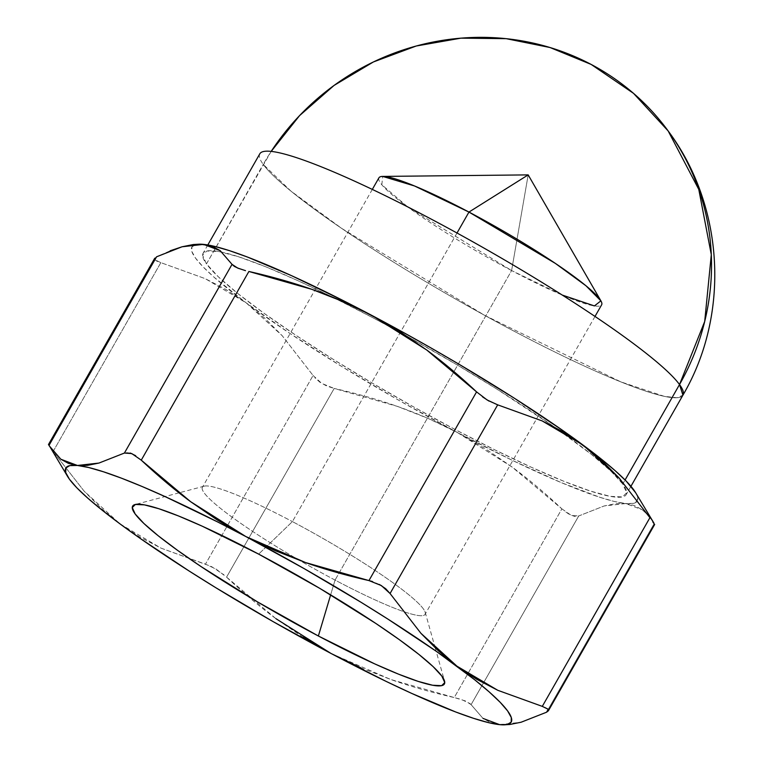 <?xml version="1.0" encoding="UTF-8"?>
<svg xmlns="http://www.w3.org/2000/svg" width="763" height="763" viewBox="0 0 763 763"><rect width="100%" height="100%" fill="white"/><g stroke="black" fill="none" stroke-linecap="round" stroke-linejoin="round"><path stroke-width="0.57" stroke-dasharray="3.81 2.86" d="M562.255 295.062L511.611 270.55L335.062 580.08L330.646 594.863L335.062 580.08A128.184 15.355 -150.3 0 0 425.191 612.279A128.184 15.355 -150.3 0 0 292.41 521.596L258.657 554.119L292.41 521.596A128.184 15.355 29.7 0 1 425.086 614.349A128.184 15.355 29.7 0 1 402.721 611.277A128.184 15.355 29.7 0 1 335.062 580.08L511.611 270.55A128.184 15.355 -150.3 0 0 601.635 304.819M457.018 233.011L292.41 521.596L457.018 233.011M378.944 177.798A128.184 15.355 -150.3 0 0 511.611 270.55L528.177 174.889L511.611 270.55L408.348 207.431L381.824 184.77L382.73 176.415M259.811 153.802A243.559 29.166 -150.3 0 0 263.225 164.398A243.559 233.65 143.9 0 1 271.18 151.398L206.477 263.884A243.559 29.166 29.7 0 1 203.063 253.297A243.559 29.166 29.7 0 1 222.138 252.191A243.559 29.166 29.7 0 1 332.649 297.198L297.532 280.507L265.295 266.611L238.79 256.845L219.048 251.571L206.811 251.008L202.567 255.166L206.477 263.884L218.38 276.845L237.827 293.526L264.065 313.307L296.092 335.415L332.678 359.011L372.401 383.169L413.756 406.984L455.139 429.521L494.968 449.932L531.706 467.423L563.952 481.319L590.457 491.086L610.2 496.36L622.427 496.923L626.671 492.764L622.77 484.038L625.078 479.984L622.77 484.038A243.559 29.166 29.7 0 1 626.185 494.634A243.559 29.166 29.7 0 1 427.766 414.757A243.559 29.166 29.7 0 1 206.477 263.884L263.225 164.398A243.559 29.166 -150.3 0 0 484.515 315.272A243.559 29.166 -150.3 0 0 682.933 395.148A243.559 29.166 29.7 0 1 484.515 315.272A243.559 29.166 29.7 0 1 263.225 164.398L290.856 191.036L341.652 228.385L484.515 315.272L620.853 381.881L664.268 396.331L676.924 397.733L682.933 395.148M120.125 523.971L161.022 548.139L205.457 564.172L313.078 375.482L282.157 335.653L246.201 302.863L205.276 278.676L160.84 262.644L53.219 451.324L54.764 453.603L48.956 445.478M120.096 523.952L101.412 508.53L84.14 491.153L54.783 453.632L84.14 491.153L120.096 523.952L140.058 537.181L161.022 548.139L211.322 566.451L223.912 574.768M499.612 724.65L521.119 722.227L546.556 712.222L548.502 710.563M331.199 653.557L390.875 679.537C410.437 686.423 431.562 692.423 454.252 697.544L561.883 508.864C545.221 493.165 528.616 479.221 512.087 467.023L457.275 432.449A256.378 30.701 -150.3 0 0 625.698 503.551L634.635 505.621L642.274 509.779L648.35 515.387L654.187 523.542L548.244 709.266L654.187 523.542L648.378 515.416L642.274 509.779L625.698 503.551L604.162 505.964L578.726 515.969L471.095 704.65L483.008 718.412L490.647 722.58L499.584 724.64M360.498 667.635L390.875 679.537L454.252 697.544L561.883 508.864L512.087 467.023L485.363 448.72L457.275 432.449C438.372 422.454 418.324 413.737 397.122 406.298C377.685 399.478 356.712 393.527 334.184 388.443L226.563 577.133C243.101 592.708 259.573 606.556 275.977 618.698L302.93 637.172M635.646 492.717L637.42 496.475L637.296 501.024L633.366 503.399L615.474 503.694L604.162 505.964L578.726 515.969L574.863 516.446L569.856 514.72L564.448 511.115M199.696 244.17A256.378 30.701 -150.3 0 0 246.201 302.863A256.378 30.701 -150.3 0 0 457.275 432.449L512.526 460.442L561.11 482.55L599.708 497.247L614.415 501.491L625.698 503.551A256.378 30.701 -150.3 0 0 637.591 500.394A256.378 30.701 -150.3 0 0 635.579 492.612M652.785 521.892L654.406 524.162M489.064 401.128L495.101 403.999M476.579 391.886L482.578 396.903M239.172 268.662L245.495 270.646M199.896 244.17L195.881 244.532L191.952 246.907L191.828 251.456L195.519 258.094L202.968 266.716L214.022 277.179L246.201 302.863L289.854 333.383L342.005 366.679L399.116 400.47L457.275 432.449L427.776 418.286L397.122 406.298L334.184 388.443L226.563 577.133L215.91 568.969L205.457 564.172L313.078 375.482L282.157 335.653L264.885 318.276L246.201 302.863L226.229 289.635L205.276 278.676L160.84 262.644L154.879 259.735L154.746 258.228L156.577 256.797L170.206 250.779M53.219 451.324L160.84 262.644L156.501 261.013L154.612 259.22M313.078 375.482L321.776 383.446L334.184 388.443L326.717 386.011L319.955 382.253L314.842 377.761M622.77 484.038L610.867 471.086L591.42 454.395L554.386 426.975A243.559 29.166 29.7 0 1 622.77 484.038M554.358 426.956L496.57 388.92L456.846 364.752L406.851 336.13A243.559 29.166 29.7 0 1 554.358 426.956M406.793 336.101L374.108 318.4L332.706 297.217A243.559 29.166 29.7 0 1 406.793 336.101M561.883 508.864L571.382 515.445L578.726 515.969L471.095 704.65L483.008 718.412M471.095 704.65L465.516 700.978L454.252 697.544L461.329 699.452L470.304 703.715M547.767 708.77L544.553 707.091M499.651 724.65L503.313 724.85M379.459 584.487L372.42 581.511M130.311 453.041L126.019 452.564M141.26 460.156L135.652 455.683M49.481 445.888L51.77 449.188M226.563 577.133L275.977 618.698M335.062 580.08A128.184 15.355 29.7 0 1 202.386 487.328A128.184 15.355 29.7 0 1 292.41 521.596A128.184 15.355 -150.3 0 0 204.122 486.184A128.184 15.355 -150.3 0 0 335.062 580.08M425.191 612.279L435.215 647.901M435.215 647.911L444.543 681.073M595.006 316.435L425.086 614.349M630.934 486.308L626.185 494.634M207.813 244.961L203.063 253.297M372.315 189.415L202.386 487.328M204.122 486.184L179.047 492.841M179.038 492.841L135.08 504.524"/><path stroke-width="1.14" d="M318.371 635.999L330.646 594.863L318.371 635.999L374.786 663.915L398.544 674.158L418.076 681.359L432.621 685.241L441.634 685.66L444.762 682.589L441.882 676.161L433.117 666.614L418.782 654.32L399.45 639.747L375.854 623.457L319.621 588.273L258.657 554.119A179.458 21.498 29.7 0 1 444.543 681.073A179.458 21.498 29.7 0 1 318.371 635.999A179.458 21.498 29.7 0 1 135.051 504.534A179.458 21.498 29.7 0 1 258.657 554.119L202.243 526.193L178.485 515.95L158.952 508.759L144.407 504.868L135.394 504.457L132.266 507.519L135.146 513.947L143.911 523.494L158.246 535.788L177.579 550.361L201.174 566.651L257.408 601.835L318.371 635.999M595.006 316.435L601.635 304.819A128.184 15.355 -150.3 0 0 468.959 212.066L457.018 233.011L468.959 212.066L555.34 263.388L585.946 285.753L600.891 300.851L594.425 305.925L562.255 295.062M372.315 189.415L378.944 177.798A128.184 15.355 -150.3 0 1 468.959 212.066L414.509 185.962L382.73 176.415L528.177 174.889L468.959 212.066L528.177 174.889L600.891 300.851M630.934 486.308L682.933 395.148C730.468 314.175 724.173 205.791 668.159 130.959C724.173 205.791 730.468 314.175 682.933 395.148L679.518 384.552L625.078 479.984L679.518 384.552L704.697 321.481L711.297 254.661L698.784 189.424L668.159 130.959L633.538 93.372L591.172 64.435L550.056 47.535L506.146 38.665L461.005 38.15L416.236 46.009L373.412 61.956L334.07 85.427L299.582 115.604L271.18 151.398A243.559 233.65 143.9 0 1 591.172 64.435A243.559 233.65 143.9 0 1 668.159 130.959A243.559 233.65 143.9 0 1 679.518 384.552A243.559 29.166 29.7 0 1 682.933 395.148A243.559 29.166 -150.3 0 0 679.518 384.552A243.559 29.166 -150.3 0 0 458.229 233.678A243.559 29.166 -150.3 0 0 259.811 153.802L207.813 244.961M653.91 523.075L635.579 492.612A256.378 30.701 -150.3 0 0 583.046 445.067A256.378 30.701 -150.3 0 0 371.972 315.481A256.378 30.701 -150.3 0 0 203.549 244.379L212.505 246.449L220.145 250.617L232.038 264.36L124.417 453.05L98.952 463.065L87.64 465.325L77.445 465.468L60.84 459.231L48.956 445.478L156.577 256.797L182.042 246.783L203.549 244.379L220.145 250.617L232.038 264.36L124.417 453.05L98.952 463.065L77.445 465.468A256.378 30.701 29.7 0 1 245.867 536.57L190.674 501.73C174.269 489.588 157.798 475.731 141.26 460.156L248.881 271.475C271.409 276.559 292.391 282.51 311.829 289.33C333.021 296.769 353.069 305.486 371.972 315.481L426.784 350.045C443.322 362.253 459.917 376.197 476.579 391.886L368.958 580.576C346.259 575.455 325.133 569.446 305.572 562.569L245.867 536.57A256.378 30.701 29.7 0 1 456.932 666.156L420.938 633.319L390.065 593.528L497.686 404.848L542.159 420.909L583.046 445.067L619.041 477.905L649.914 517.695L542.293 706.376L497.819 690.315L456.932 666.156A256.378 30.701 29.7 0 1 503.113 724.85A256.378 30.701 29.7 0 1 499.584 724.64L499.612 724.65M542.293 706.376L497.819 690.315L476.875 679.366L456.932 666.156L438.229 650.715L420.938 633.319L390.065 593.528L497.686 404.848L542.159 420.909L563.104 431.858L583.046 445.067L601.749 460.509L619.041 477.905L649.914 517.695L542.293 706.376L548.263 709.294L548.387 710.792L546.556 712.222L548.244 709.266L546.556 712.222L521.119 722.227L509.798 724.497L503.313 724.85M483.008 718.412L499.584 724.64A256.378 30.701 29.7 0 1 331.161 653.538L331.199 653.557M275.977 618.698L331.161 653.538L360.498 667.635M654.091 523.733L652.785 521.892M482.578 396.903L489.064 401.128M426.784 350.045L476.579 391.886L368.958 580.576L305.572 562.569L275.195 550.667L245.867 536.57L217.627 520.204L190.674 501.73L141.26 460.156L248.881 271.475L311.829 289.33L342.473 301.318L371.972 315.481L400.06 331.752L426.784 350.045M245.495 270.646L237.589 268.032L232.038 264.36L234.432 266.459L239.172 268.662M199.896 244.17L203.549 244.379A256.378 30.701 -150.3 0 0 200.02 244.17L214.832 246.439L229.539 250.674L247.403 257.026L291.371 275.586L343.741 300.851L400.937 331.104L430.132 347.461L459.068 364.275L514.167 398.105L562.484 430.284L600.719 458.63L615.216 470.752L626.28 481.205L635.646 492.717M170.206 250.779L182.042 246.783L193.344 244.522L199.629 244.17M372.42 581.511L368.958 580.576L381.395 585.593L390.065 593.528L385.658 588.683L379.459 584.487M135.652 455.683L130.311 453.041M302.93 637.172L331.161 653.538A256.378 30.701 29.7 0 1 120.096 523.952A256.378 30.701 29.7 0 1 67.554 476.408A256.378 30.701 29.7 0 1 77.445 465.468L68.489 463.399L60.84 459.231L48.956 445.478L156.577 256.797M67.554 476.408L49.042 445.277M120.096 523.952L102.414 510.39L87.917 498.268L76.853 487.815L69.414 479.183L65.723 472.545L65.837 467.996L69.767 465.621L77.445 465.468L88.727 467.528L103.425 471.772L121.298 478.115L142.023 486.47L165.266 496.684L217.627 521.949L245.867 536.57L304.027 568.549L361.128 602.341L388.052 619.194L436.379 651.373L474.615 679.719L489.112 691.841L500.175 702.303L507.614 710.925L511.305 717.563L511.191 722.113L507.261 724.488L499.584 724.64L488.301 722.58L473.604 718.345L455.73 711.993L411.762 693.433L386.421 681.54L331.161 653.538L273.001 621.559L215.9 587.768L188.976 570.915L140.65 538.735L120.153 524M497.686 404.848L487.195 400.022L476.579 391.886M124.417 453.05L131.78 453.584L141.26 460.156M548.387 710.792L654.673 524.458M48.46 444.562L154.746 258.228"/></g></svg>

